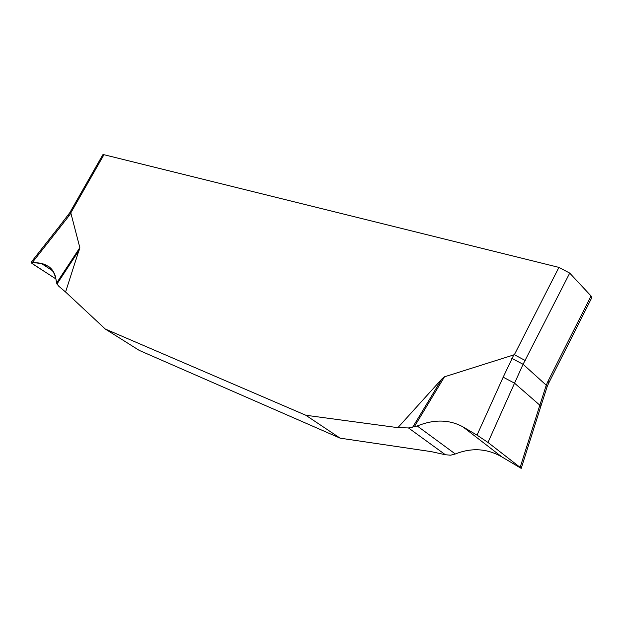 <?xml version="1.0" encoding="UTF-8"?>
<svg xmlns="http://www.w3.org/2000/svg" width="623" height="623" viewBox="0 0 623 623"><rect width="100%" height="100%" fill="white"/><g stroke="black" fill="none" stroke-linecap="round" stroke-linejoin="round"><path stroke-width="0.93" d="M477.016 435.142L503.182 377.195L514.543 383.168L487.996 442.439L477.016 435.142L462.905 426.848C449.323 419.458 434.091 419.162 417.223 425.976L408.493 427.946L397.879 427.658L305.815 415.253L105.279 329.03L139.279 350.422L340.158 438.171L431.241 451.628L445.414 454.759L450.6 455.187L455.327 453.988C471.588 447.501 487.093 448.467 501.827 456.885L521.202 468.387L520.15 467.39L539.837 405.207L540.772 406.546L521.287 468.122M397.879 427.658L441.808 379.064L444.503 376.798L514.357 354.728L558.917 267.392L103.955 154.706L102.818 154.761L69.745 212.77L59.029 226.803L60.26 227.006L69.34 215.402L68.086 215.231M65.571 292.008L58.928 286.378L56.966 284.026L56.249 281.355C55.626 274.541 53.041 269.557 48.501 266.403L41.686 263.693L31.205 262.19L33.097 264.23L55.953 278.948L31.828 263.303C31.407 262.065 33.019 261.901 36.679 262.797C48.532 263.482 55.159 270.25 56.568 283.107L79.837 247.643L65.571 292.008L105.279 329.03M103.955 154.706L70.804 212.864L79.837 247.643M569.718 273.1L523.086 364.284L546.254 385.193L548.014 381.221L548.91 382.67L591.78 297.708L591.048 295.972L569.718 273.1L558.917 267.392M525.251 360.522L514.357 354.728M70.804 212.864L69.745 212.77M60.26 227.006L32.676 262.081M503.182 377.195L513.858 354.752M520.15 467.39L487.996 442.439M511.763 358.35L523.086 364.284L514.543 383.168L539.837 405.207L546.254 385.193L547.15 386.634L540.772 406.546M305.815 415.253L340.158 438.171M412.558 427.417L441.808 379.064M79.409 249.807L56.966 284.026M548.014 381.221L591.048 295.972M70.936 213.027L69.34 215.402M444.503 376.798L414.147 427.004M52.994 271.028L41.686 263.693M408.493 427.946L445.414 454.759M417.223 425.976L455.327 453.988M462.905 426.848L501.827 456.885M31.306 262.065L59.029 226.803M548.902 382.678L547.15 386.634"/></g></svg>
